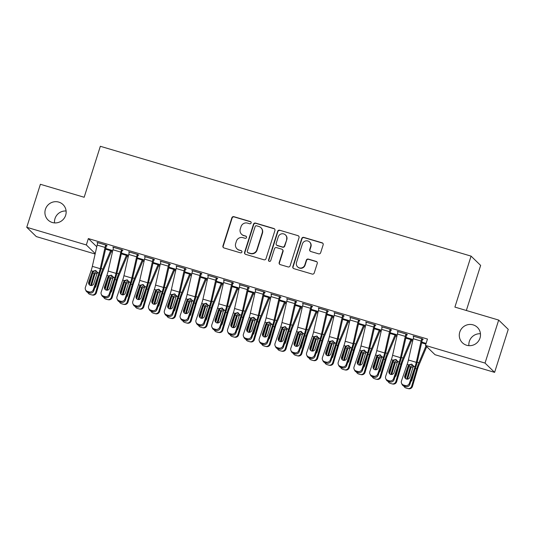 <?xml version="1.0" encoding="UTF-8"?>
<svg xmlns="http://www.w3.org/2000/svg" width="535" height="535" viewBox="0 0 535 535"><rect width="100%" height="100%" fill="white"/><g stroke="black" fill="none" stroke-linecap="round" stroke-linejoin="round"><path stroke-width="0.8" d="M251.136 222.981A1.157 1.123 -45.8 0 0 250.4 221.564L233.915 216.682A1.645 1.612 -45.8 0 0 231.869 217.785L222.941 245.926A1.645 1.612 -45.8 0 0 223.998 247.952L240.482 252.834A1.157 1.123 -45.8 0 0 241.633 250.908A1.157 1.123 -45.8 0 0 241.171 250.647L239.038 250.012A5.276 5.149 -45.8 0 1 235.667 243.539L236.41 241.191A5.276 5.149 -45.8 0 1 242.957 237.66L245.09 238.296A1.157 1.123 -45.8 0 0 246.24 236.37A1.157 1.123 -45.8 0 0 245.786 236.102L243.652 235.474A5.276 5.149 -45.8 0 1 240.275 229L241.024 226.653A5.276 5.149 -45.8 0 1 247.571 223.122L249.705 223.75A1.157 1.123 -45.8 0 0 251.136 222.981M250.975 221.965A1.157 1.123 -45.8 0 0 250.661 221.811L234.176 216.929A1.645 1.612 -45.8 0 0 232.13 218.033L223.202 246.18A1.645 1.612 -45.8 0 0 223.483 247.685M241.746 251.049A1.157 1.123 -45.8 0 0 241.432 250.895L239.038 250.012M246.361 236.503A1.157 1.123 -45.8 0 0 246.046 236.356L243.652 235.474M459.779 332.068A10.747 10.493 -45.8 0 0 462.407 342.774A10.747 10.493 -45.8 0 0 480.002 338.06A10.747 10.493 -45.8 0 0 477.374 327.353A10.747 10.493 -45.8 0 0 459.779 332.068M480.457 333.76A10.747 10.493 -45.8 0 0 468.894 345.663M45.421 209.305A10.747 10.493 -45.8 0 0 48.05 220.012A10.747 10.493 -45.8 0 0 65.651 215.297A10.747 10.493 -45.8 0 0 63.023 204.591A10.747 10.493 -45.8 0 0 45.421 209.305M66.106 210.997A10.747 10.493 -45.8 0 0 54.543 222.901M318.606 253.831A1.645 1.612 -45.8 0 0 320.652 252.727L323.16 244.829A1.645 1.612 -45.8 0 0 322.103 242.803L303.8 237.386A1.645 1.612 -45.8 0 0 301.753 238.49L292.826 266.631A1.645 1.612 -45.8 0 0 293.875 268.657L312.179 274.074A1.645 1.612 -45.8 0 0 314.232 272.97L317.255 263.434A1.645 1.612 -45.8 0 0 316.198 261.414L308.367 259.094A1.645 1.612 -45.8 0 0 306.321 260.197L304.816 264.925A4.407 4.307 -45.8 0 1 297.6 266.858A4.407 4.307 -45.8 0 1 296.517 262.464L302.395 243.94A4.407 4.307 -45.8 0 1 309.618 242.007A4.407 4.307 -45.8 0 1 310.695 246.394L309.718 249.484A1.645 1.612 -45.8 0 0 310.775 251.51L318.606 253.831M425.459 345.423L485.038 363.078L494.607 372.367L435.029 354.718L425.459 345.423L427.478 339.05L88.349 238.577L86.329 244.95L95.223 253.583M95.123 254.011L36.32 236.59L26.75 227.295L40.392 184.287L84.169 197.261L100.339 146.289L471.074 256.125L454.904 307.097L498.68 320.07L485.038 363.078M26.75 227.295L86.329 244.95M274.916 230.538A1.645 1.612 -45.8 0 0 273.86 228.512L255.556 223.088A1.645 1.612 -45.8 0 0 253.51 224.192L244.582 252.339A1.645 1.612 -45.8 0 0 245.639 254.359L263.942 259.783A1.645 1.612 -45.8 0 0 265.989 258.679L274.916 230.538M279.678 230.237L297.982 235.661A1.645 1.612 -45.8 0 1 299.038 237.68L290.11 265.828A1.645 1.612 -45.8 0 1 288.064 266.932L280.226 264.611A1.645 1.612 -45.8 0 1 279.176 262.585L282.794 251.176A1.645 1.612 -45.8 0 0 281.738 249.149L276.541 247.611A1.645 1.612 -45.8 0 0 274.495 248.715L270.723 260.599A1.157 1.123 -45.8 0 1 268.837 261.1A1.157 1.123 -45.8 0 1 268.557 259.957L277.632 231.341A1.645 1.612 -45.8 0 1 279.678 230.237L297.982 235.661M466.346 310.487L480.644 265.42L471.074 256.125M406.613 334.576L407.402 334.81L406.754 334.181L397.278 331.372L397.94 332.001M411.789 339.598L412.579 339.832L411.93 339.203L411.776 339.625A5.878 1.123 -73.5 0 1 410.954 341.878L403.183 360.269A8.393 1.605 106.5 0 0 401.731 364.409L396.669 381.682A3.357 3.297 101.8 0 1 392.817 384.03L392.035 383.869A3.357 3.297 -78.2 0 0 395.88 381.515L396.669 381.682M405.931 337.424L411.93 339.203M374.36 324.578L374.353 324.611A5.878 1.123 106.5 0 0 373.697 327.019L368.882 348.292A8.393 1.605 -73.5 0 1 367.645 352.639L361.948 369.29L362.442 370.374L368.147 353.722A12.593 2.407 -73.5 0 0 369.999 347.195L375.135 324.812L365.666 322.003L366.335 322.638M375.149 324.812L375.797 325.44L375.008 325.206M380.184 330.229L380.973 330.463L380.325 329.841L380.171 330.262A5.878 1.123 -73.5 0 1 379.348 332.509L371.578 350.906A8.393 1.605 106.5 0 0 370.12 355.046L365.064 372.313A3.357 3.297 101.8 0 1 361.212 374.667L360.43 374.5A3.357 3.297 -78.2 0 0 364.275 372.153L365.064 372.313M374.326 328.062L380.325 329.841M342.754 315.215L342.748 315.249A5.878 1.123 106.5 0 0 342.086 317.656L337.277 338.922A8.393 1.605 -73.5 0 1 336.04 343.276L330.342 359.928L330.837 361.011L336.542 344.359A12.593 2.407 -73.5 0 0 338.394 337.832L343.53 315.443L334.061 312.641L334.729 313.276M343.544 315.449L344.192 316.078L343.403 315.844M348.573 320.866L349.368 321.1L348.72 320.472L342.721 318.7M299.232 351.649L304.93 334.997A12.593 2.407 -73.5 0 0 306.789 328.47L311.925 306.08L302.456 303.278L303.124 303.913L303.238 303.546A5.878 1.123 106.5 0 0 302.583 305.953L297.774 327.219A8.393 1.605 -73.5 0 1 296.537 331.573L290.833 348.225A3.357 3.223 -24.6 0 0 292.933 352.264L294.511 352.732A3.357 3.223 -24.6 0 0 298.737 350.565L299.232 351.649A3.357 3.223 155.4 0 1 295.006 353.816L294.511 352.732M311.938 306.087L312.587 306.715L311.798 306.481M316.967 311.504L317.757 311.738L317.115 311.109L311.116 309.33M280.193 297.119L280.982 297.353L280.333 296.724L270.85 293.916L271.499 294.544L271.626 294.143M285.362 302.141L286.151 302.375L285.509 301.747L279.511 299.968M248.581 287.75L249.377 287.984L248.728 287.362L239.245 284.546L239.914 285.182M253.757 292.779L254.546 293.013L253.904 292.384L253.75 292.805A5.878 1.123 -73.5 0 1 252.928 295.059L245.157 313.45A8.393 1.605 106.5 0 0 243.699 317.589L238.637 334.863A3.357 3.297 101.8 0 1 234.791 337.21L234.002 337.05A3.357 3.297 -78.2 0 0 237.848 334.696L238.637 334.863M247.906 290.605L253.904 292.384M216.334 277.759L216.321 277.792A5.878 1.123 106.5 0 0 215.665 280.2L210.857 301.472A8.393 1.605 -73.5 0 1 209.62 305.819L203.915 322.471L204.417 323.555L210.115 306.903A12.593 2.407 -73.5 0 0 211.967 300.376L217.103 277.993L207.64 275.184L208.309 275.819M217.123 277.993L217.765 278.621L216.976 278.387M222.152 283.41L222.941 283.644L222.292 283.015L222.139 283.443A5.878 1.123 -73.5 0 1 221.323 285.69L213.552 304.087A8.393 1.605 106.5 0 0 212.094 308.227L207.032 325.494A3.357 3.297 101.8 0 1 203.186 327.848L202.397 327.681A3.357 3.297 -78.2 0 0 206.242 325.334L207.032 325.494M216.3 281.243L222.292 283.015M172.812 314.192L178.509 297.54A12.593 2.407 -73.5 0 0 180.362 291.013L185.498 268.623L176.035 265.821L176.697 266.457L176.811 266.089A5.878 1.123 106.5 0 0 176.155 268.496L171.347 289.763A8.393 1.605 -73.5 0 1 170.11 294.116L164.412 310.768A3.357 3.223 -24.6 0 0 166.505 314.807L168.09 315.275A3.357 3.223 -24.6 0 0 172.31 313.109L172.812 314.192A3.357 3.223 155.4 0 1 168.585 316.359L168.09 315.275M185.518 268.63L186.16 269.259L185.371 269.025M190.547 274.047L191.336 274.281L190.687 273.652L184.695 271.88M153.766 259.662L154.555 259.896L153.913 259.268L144.43 256.459L145.092 257.094L145.199 256.686M158.942 264.685L159.731 264.919L159.082 264.29L153.084 262.511M121.512 249.671L121.505 249.698A5.878 1.123 106.5 0 0 120.85 252.112L116.035 273.378A8.393 1.605 -73.5 0 1 114.798 277.732L109.1 294.384L109.595 295.46L115.299 278.815A12.593 2.407 -73.5 0 0 117.152 272.288L121.96 251.015L122.147 250.326L122.95 250.534L122.301 249.905L112.825 247.096L113.487 247.725M127.337 255.322L128.126 255.556L127.477 254.927L127.323 255.349A5.878 1.123 -73.5 0 1 126.501 257.602L118.73 275.993A8.393 1.605 106.5 0 0 117.272 280.133L112.216 297.406A3.357 3.297 101.8 0 1 108.364 299.754L107.582 299.593A3.357 3.297 -78.2 0 0 111.427 297.239L112.216 297.406M121.478 253.149L127.477 254.927M88.349 238.577L96.768 246.749M111.14 251.791L112.403 252.166M126.942 256.472L128.206 256.847M142.745 261.154L144.009 261.528M158.547 265.835L159.811 266.209M174.357 270.516L175.614 270.891M190.159 275.197L191.416 275.572M205.962 279.879L207.226 280.253M221.764 284.56L223.028 284.934M237.567 289.241L238.831 289.616M253.369 293.929L254.633 294.303M269.172 298.61L270.436 298.985M284.974 303.291L286.238 303.666M300.777 307.973L302.041 308.347M316.58 312.654L317.843 313.028M332.382 317.335L333.646 317.71M348.185 322.016L349.449 322.391M363.987 326.698L365.251 327.072M379.79 331.379L381.054 331.753M395.592 336.067L396.856 336.435M411.395 340.748L412.659 341.123M111.534 250.641L112.323 250.875L111.675 250.246L105.676 248.467M105.709 244.99L105.703 245.017A5.878 1.123 106.5 0 0 105.047 247.424L100.232 268.697A8.393 1.605 -73.5 0 1 98.995 273.044L93.297 289.696L93.792 290.779L99.497 274.127A12.593 2.407 -73.5 0 0 101.349 267.6L106.485 245.217L97.022 242.409L97.684 243.044M106.498 245.224L107.147 245.846L106.358 245.612M143.139 260.003L143.928 260.237L143.28 259.609L143.126 260.037A5.878 1.123 -73.5 0 1 142.303 262.284L134.532 280.674A8.393 1.605 106.5 0 0 133.081 284.814L128.019 302.088A3.357 3.297 101.8 0 1 124.173 304.435L123.384 304.275A3.357 3.297 -78.2 0 0 127.23 301.921L128.019 302.088M137.281 257.83L143.28 259.609M138.104 254.586L138.752 255.215L137.963 254.981L138.09 254.58L128.627 251.778L129.289 252.406M174.744 269.366L175.534 269.6L174.885 268.971L174.731 269.399A5.878 1.123 -73.5 0 1 173.908 271.646L166.138 290.037A8.393 1.605 106.5 0 0 164.686 294.176L159.624 311.45A3.357 3.297 101.8 0 1 155.779 313.804L154.989 313.637A3.357 3.297 -78.2 0 0 158.835 311.283L159.624 311.45M168.886 267.192L174.885 268.971M169.568 264.343L170.357 264.578L169.715 263.949L160.232 261.14L160.895 261.775M206.349 278.728L207.139 278.962L206.49 278.334L206.336 278.762A5.878 1.123 -73.5 0 1 205.52 281.009L197.749 299.406A8.393 1.605 106.5 0 0 196.291 303.539L191.229 320.813A3.357 3.297 101.8 0 1 187.384 323.167L186.595 323A3.357 3.297 -78.2 0 0 190.44 320.652L191.229 320.813M200.498 276.562L206.49 278.334M201.173 273.706L201.962 273.94L201.321 273.311L191.838 270.503L192.5 271.138L192.607 270.73M237.955 288.091L238.744 288.325L238.095 287.703L232.103 285.924M232.778 283.068L233.574 283.303L232.926 282.674L223.443 279.865L224.111 280.5L224.225 280.133A5.878 1.123 106.5 0 0 223.57 282.54L218.755 303.813A8.393 1.605 -73.5 0 1 217.518 308.16L211.82 324.812A3.357 3.223 -24.6 0 0 213.913 328.858L215.498 329.326A3.357 3.223 -24.6 0 0 219.718 327.152L220.219 328.236A3.357 3.223 155.4 0 1 215.993 330.409L215.498 329.326M269.56 297.46L270.349 297.694L269.707 297.065L263.708 295.287M263.742 291.809L263.728 291.836A5.878 1.123 106.5 0 0 263.073 294.25L258.265 315.516A8.393 1.605 -73.5 0 1 257.027 319.87L251.33 336.522L251.824 337.598L257.522 320.953A12.593 2.407 -73.5 0 0 259.381 314.426L264.511 292.036L255.048 289.234L255.717 289.863M264.531 292.043L265.179 292.672L264.384 292.438M301.165 306.822L301.954 307.057L301.312 306.428L301.158 306.856A5.878 1.123 -73.5 0 1 300.336 309.103L292.565 327.494A8.393 1.605 106.5 0 0 291.107 331.633L286.044 348.907A3.357 3.297 101.8 0 1 282.199 351.254L281.41 351.094A3.357 3.297 -78.2 0 0 285.262 348.74L286.044 348.907M295.313 304.649L301.312 306.428M295.347 301.172L295.333 301.205A5.878 1.123 106.5 0 0 294.678 303.612L289.87 324.879A8.393 1.605 -73.5 0 1 288.632 329.232L282.935 345.884L283.43 346.968L289.127 330.316A12.593 2.407 -73.5 0 0 290.986 323.789L296.123 301.399L286.653 298.597L287.322 299.232M296.136 301.406L296.785 302.034L295.995 301.8M332.77 316.185L333.566 316.419L332.917 315.79L332.763 316.218A5.878 1.123 -73.5 0 1 331.941 318.465L324.17 336.863A8.393 1.605 106.5 0 0 322.712 340.996L317.65 358.269A3.357 3.297 101.8 0 1 313.804 360.623L313.015 360.456A3.357 3.297 -78.2 0 0 316.867 358.109L317.65 358.269M326.918 314.018L332.917 315.79M327.601 311.163L328.39 311.397L327.741 310.768L318.258 307.959L318.927 308.595M364.375 325.548L365.171 325.782L364.522 325.153L358.524 323.381M359.206 320.525L359.995 320.759L359.346 320.131L349.863 317.322L350.512 317.95L350.639 317.549M395.987 334.917L396.776 335.151L396.127 334.522L390.129 332.743M378.245 375.055L383.949 358.403A12.593 2.407 -73.5 0 0 385.802 351.876L390.938 329.493L381.475 326.684L382.137 327.32L382.251 326.952A5.878 1.123 106.5 0 0 381.595 329.359L376.787 350.632A8.393 1.605 -73.5 0 1 375.55 354.979L369.845 371.631A3.357 3.223 -24.6 0 0 371.945 375.677L373.524 376.145A3.357 3.223 -24.6 0 0 377.75 373.972L378.245 375.055A3.357 3.223 155.4 0 1 374.025 377.228L373.524 376.145M390.951 329.5L391.6 330.122L390.811 329.888M421.734 342.106L426.101 343.403M421.767 338.628L421.761 338.655A5.878 1.123 106.5 0 0 421.105 341.069L416.29 362.335A8.393 1.605 -73.5 0 1 415.06 366.689L409.355 383.341L409.85 384.424L415.555 367.772A12.593 2.407 -73.5 0 0 417.407 361.245L422.543 338.856L413.08 336.054L413.742 336.682M422.563 338.862L423.205 339.491L422.416 339.257M498.68 320.07L508.25 329.359L494.607 372.367M97.664 243.037L97.798 242.676A5.878 1.123 106.5 0 0 97.143 245.083L92.334 266.356A8.393 1.605 -73.5 0 1 91.097 270.703L85.393 287.355A3.357 3.223 -24.6 0 0 87.493 291.401L89.071 291.869A3.357 3.223 -24.6 0 0 93.297 289.696M113.467 247.718L113.594 247.324M129.269 252.406L129.403 252.038A5.878 1.123 106.5 0 0 128.748 254.453L123.939 275.719A8.393 1.605 -73.5 0 1 122.702 280.072L117.004 296.724A3.357 3.223 -24.6 0 0 119.098 300.764L120.676 301.232A3.357 3.223 -24.6 0 0 124.902 299.065L125.397 300.148A3.357 3.223 155.4 0 1 121.177 302.315L120.676 301.232M160.874 261.769L161.002 261.368M208.289 275.813L208.423 275.451A5.878 1.123 106.5 0 0 207.761 277.859L202.952 299.132A8.393 1.605 -73.5 0 1 201.715 303.479L196.017 320.131A3.357 3.223 -24.6 0 0 198.111 324.177L199.695 324.645A3.357 3.223 -24.6 0 0 203.915 322.471M239.894 285.175L240.021 284.78M255.697 289.856L255.83 289.495A5.878 1.123 106.5 0 0 255.175 291.909L250.36 313.176A8.393 1.605 -73.5 0 1 249.123 317.529L243.425 334.174A3.357 3.223 -24.6 0 0 245.525 338.22L247.103 338.688A3.357 3.223 -24.6 0 0 251.33 336.522M287.302 299.225L287.435 298.864A5.878 1.123 106.5 0 0 286.78 301.272L281.965 322.538A8.393 1.605 -73.5 0 1 280.735 326.892L275.03 343.544A3.357 3.223 -24.6 0 0 277.13 347.583L278.708 348.051A3.357 3.223 -24.6 0 0 282.935 345.884M318.907 308.588L319.034 308.187M334.709 313.269L334.843 312.908A5.878 1.123 106.5 0 0 334.188 315.316L329.379 336.582A8.393 1.605 -73.5 0 1 328.142 340.935L322.438 357.587A3.357 3.223 -24.6 0 0 324.538 361.633L326.116 362.101A3.357 3.223 -24.6 0 0 330.342 359.928M366.314 322.632L366.442 322.237M397.92 331.994L398.047 331.6M413.722 336.682L413.856 336.314A5.878 1.123 106.5 0 0 413.201 338.729L408.392 359.995A8.393 1.605 -73.5 0 1 407.155 364.348L401.457 381A3.357 3.223 -24.6 0 0 403.55 385.039L405.129 385.508A3.357 3.223 -24.6 0 0 409.355 383.341M241.566 234.25L241.827 234.504A5.276 5.149 -45.8 0 0 243.913 235.721M236.951 248.795L237.212 249.042A5.276 5.149 -45.8 0 0 239.299 250.266M274.636 229.027A1.645 1.612 -45.8 0 0 274.121 228.766L255.817 223.342A1.645 1.612 -45.8 0 0 253.771 224.446L244.843 252.587A1.645 1.612 -45.8 0 0 245.124 254.098M256.566 225.783A1.157 1.123 -45.8 0 0 255.135 226.559L247.297 251.263A1.157 1.123 -45.8 0 0 248.039 252.68L250.286 253.343A5.276 5.149 -45.8 0 0 256.84 249.812L262.197 232.926A5.276 5.149 -45.8 0 0 258.82 226.452L256.566 225.783M247.585 252.413L247.839 252.66A1.157 1.123 -45.8 0 0 248.293 252.928L248.039 252.68M260.906 227.669L261.167 227.923A5.276 5.149 -45.8 0 1 262.451 233.18L257.094 250.066A5.276 5.149 -45.8 0 1 250.547 253.597L248.293 252.928M298.757 236.176A1.645 1.612 -45.8 0 0 298.242 235.908M282.393 249.531L282.647 249.785A1.645 1.612 -45.8 0 1 283.055 251.423L279.43 262.839A1.645 1.612 -45.8 0 0 279.711 264.343M279.939 230.491A1.645 1.612 -45.8 0 0 277.892 231.595L268.811 260.204A1.157 1.123 -45.8 0 0 268.978 261.22M286.553 239.332A4.407 4.307 -45.8 0 0 285.476 234.939A4.407 4.307 -45.8 0 0 278.253 236.871L276.18 243.398A1.645 1.612 -45.8 0 0 277.237 245.425L282.433 246.963A1.645 1.612 -45.8 0 0 284.48 245.859L286.807 239.58A4.407 4.307 -45.8 0 0 285.73 235.186L285.476 234.939M276.582 245.043L276.842 245.291A1.645 1.612 -45.8 0 0 277.498 245.672L277.237 245.425M286.807 239.58L284.74 246.107A1.645 1.612 -45.8 0 1 282.694 247.21L277.498 245.672M309.618 242.007L309.879 242.255A4.407 4.307 -45.8 0 1 310.955 246.648L309.972 249.738A1.645 1.612 -45.8 0 0 310.253 251.243M297.6 266.858L297.855 267.112A4.407 4.307 -45.8 0 0 305.077 265.179L304.816 264.925M316.974 261.929A1.645 1.612 -45.8 0 0 316.459 261.662L308.628 259.341A1.645 1.612 -45.8 0 0 306.575 260.445L305.077 265.179M322.879 243.318A1.645 1.612 -45.8 0 0 322.358 243.057L304.054 237.634A1.645 1.612 -45.8 0 0 302.007 238.737L293.08 266.885A1.645 1.612 -45.8 0 0 293.361 268.389M92.889 272.582A12.593 2.407 106.5 0 0 92.782 272.944L89.318 284.774M110.885 250.012L102.867 269.078A12.593 2.407 106.5 0 0 100.687 275.284L95.625 292.558L96.414 292.725A3.357 3.297 101.8 0 1 92.562 295.073L91.779 294.912A3.357 3.297 -78.2 0 0 95.625 292.558M111.661 250.24L111.521 250.668A5.878 1.123 -73.5 0 1 110.698 252.921L102.927 271.312A8.393 1.605 106.5 0 0 101.469 275.451L96.414 292.725M90.736 285.496A2.688 2.635 101.8 0 1 90.843 284.841L94.247 273.378C94.976 272.175 96.019 271.72 97.383 272.027M91.779 294.912A3.357 3.297 -78.2 0 1 91.518 294.845L89.94 294.377A3.357 3.297 -78.2 0 1 87.82 292.431M99.216 274.85L95.899 286.339A2.688 2.635 101.8 0 1 94.802 287.83M97.958 272.883L95.27 273.612L94.641 274.729L91.632 285.001A2.688 2.635 -78.2 0 0 91.532 285.509M96.213 270.891C94.869 270.596 93.812 271.044 93.057 272.221L92.856 272.683L92.12 272.282L88.73 282.186L89.231 283.269L92.856 272.683M87.493 291.401L87.987 292.484L89.572 292.953L89.071 291.869M87.987 292.484A3.357 3.223 155.4 0 1 86.001 290.779L85.506 289.696M89.231 283.269A2.688 2.575 -24.6 0 0 89.131 284.566M93.792 290.779A3.357 3.223 155.4 0 1 89.572 292.953M92.12 272.282L92.796 271.212L95.491 270.496L97.296 272.542L93.792 283.684A2.688 2.575 155.4 0 1 88.817 284.058A2.688 2.575 155.4 0 1 88.73 282.186M95.491 270.496L95.992 270.703M108.692 277.264A12.593 2.407 106.5 0 0 108.585 277.625L105.121 289.455M126.688 254.693L118.67 273.76A12.593 2.407 106.5 0 0 116.49 279.965L111.427 297.239M106.539 290.177A2.688 2.635 101.8 0 1 106.646 289.522L110.049 278.06C110.778 276.856 111.828 276.401 113.186 276.709M107.582 299.593A3.357 3.297 -78.2 0 1 107.321 299.526L105.743 299.058A3.357 3.297 -78.2 0 1 103.623 297.112M115.018 279.531L111.701 291.02A2.688 2.635 101.8 0 1 110.605 292.511M113.761 277.565L111.079 278.294L110.444 279.41L107.435 289.682A2.688 2.635 -78.2 0 0 107.334 290.191M124.494 281.945A12.593 2.407 106.5 0 0 124.387 282.306L120.923 294.136M142.491 259.375L134.472 278.441A12.593 2.407 106.5 0 0 132.292 284.647L127.23 301.921M122.341 294.859A2.688 2.635 101.8 0 1 122.448 294.203L125.852 282.741C126.581 281.537 127.631 281.082 128.988 281.39M123.384 304.275A3.357 3.297 -78.2 0 1 123.124 304.208L121.545 303.74A3.357 3.297 -78.2 0 1 119.425 301.793M130.821 284.212L127.504 295.701A2.688 2.635 101.8 0 1 126.407 297.192M129.564 282.253L126.882 282.975L126.247 284.092L123.237 294.364A2.688 2.635 -78.2 0 0 123.137 294.872M122.147 250.326L122.288 249.898M113.614 247.33L113.601 247.357A5.878 1.123 106.5 0 0 112.945 249.771L108.137 271.038A8.393 1.605 -73.5 0 1 106.9 275.391L101.195 292.036A3.357 3.223 -24.6 0 0 103.295 296.082L104.873 296.55A3.357 3.223 -24.6 0 0 109.1 294.384M112.016 275.572C110.671 275.278 109.621 275.726 108.859 276.903L108.658 277.364L107.923 276.963L104.532 286.867L105.034 287.95L108.658 277.364M103.295 296.082L103.79 297.166L105.375 297.634L104.873 296.55M103.79 297.166A3.357 3.223 155.4 0 1 101.804 295.46L101.309 294.377M105.034 287.95A2.688 2.575 -24.6 0 0 104.934 289.248M109.595 295.46A3.357 3.223 155.4 0 1 105.375 297.634M107.923 276.963L108.598 275.893L111.293 275.177L113.099 277.224L109.595 288.365A2.688 2.575 155.4 0 1 104.619 288.739A2.688 2.575 155.4 0 1 104.532 286.867M111.293 275.177L111.802 275.385M137.314 254.352L137.308 254.386A5.878 1.123 106.5 0 0 136.652 256.793L131.837 278.06A8.393 1.605 -73.5 0 1 130.6 282.413L124.902 299.065M137.956 255.008L132.954 276.969A12.593 2.407 -73.5 0 1 131.102 283.496L125.397 300.148M127.818 280.253C126.474 279.959 125.424 280.407 124.668 281.591L124.461 282.045L123.732 281.644L120.335 291.548L120.836 292.632L124.461 282.045M119.098 300.764L119.593 301.847L121.177 302.315M119.593 301.847A3.357 3.223 155.4 0 1 117.606 300.142L117.111 299.058M120.836 292.632A2.688 2.575 -24.6 0 0 120.736 293.929M123.732 281.644L124.401 280.574L127.096 279.858L128.902 281.905L125.397 293.046A2.688 2.575 155.4 0 1 120.422 293.421A2.688 2.575 155.4 0 1 120.335 291.548M127.096 279.858L127.604 280.066M140.297 286.626A12.593 2.407 106.5 0 0 140.19 286.987L136.726 298.818M158.293 264.056L150.275 283.122A12.593 2.407 106.5 0 0 148.095 289.335L143.032 306.602L143.821 306.769A3.357 3.297 101.8 0 1 139.976 309.116L139.187 308.956A3.357 3.297 -78.2 0 0 143.032 306.602M159.069 264.283L158.928 264.718A5.878 1.123 -73.5 0 1 158.106 266.965L150.335 285.356A8.393 1.605 106.5 0 0 148.884 289.495L143.821 306.769M138.144 299.54A2.688 2.635 101.8 0 1 138.251 298.884L141.661 287.422C142.384 286.218 143.433 285.764 144.791 286.071M139.187 308.956A3.357 3.297 -78.2 0 1 138.926 308.889L137.348 308.421A3.357 3.297 -78.2 0 1 135.228 306.475M146.623 288.9L143.306 300.382A2.688 2.635 101.8 0 1 142.21 301.88M145.366 286.934L142.684 287.656L142.049 288.773L139.04 299.052A2.688 2.635 -78.2 0 0 138.946 299.553M156.1 291.308A12.593 2.407 106.5 0 0 155.993 291.675L152.529 303.499M174.096 268.737L166.077 287.803A12.593 2.407 106.5 0 0 163.897 294.016L158.835 311.283M153.946 304.221A2.688 2.635 101.8 0 1 154.053 303.566L157.464 292.11C158.186 290.9 159.236 290.445 160.594 290.752M154.989 313.637A3.357 3.297 -78.2 0 1 154.729 313.57L153.15 313.102A3.357 3.297 -78.2 0 1 151.037 311.156M162.433 293.581L159.116 305.064A2.688 2.635 101.8 0 1 158.019 306.562M161.169 291.615L158.487 292.344L157.852 293.454L154.842 303.733A2.688 2.635 -78.2 0 0 154.749 304.234M153.117 259.034L153.11 259.067A5.878 1.123 106.5 0 0 152.455 261.475L147.647 282.741A8.393 1.605 -73.5 0 1 146.409 287.094L140.705 303.746L141.2 304.83A3.357 3.223 155.4 0 1 136.98 306.996L136.485 305.913A3.357 3.223 -24.6 0 0 140.705 303.746M153.893 259.261L148.757 281.651A12.593 2.407 -73.5 0 1 146.904 288.178L141.2 304.83M145.219 256.693L145.206 256.726A5.878 1.123 106.5 0 0 144.55 259.134L139.742 280.4A8.393 1.605 -73.5 0 1 138.505 284.754L132.807 301.406A3.357 3.223 -24.6 0 0 134.9 305.445L136.485 305.913M143.621 284.934C142.277 284.647 141.227 285.088 140.471 286.272L140.264 286.727L139.535 286.325L136.144 296.236L136.639 297.313L140.264 286.727M134.9 305.445L135.395 306.528L136.98 306.996M135.395 306.528A3.357 3.223 155.4 0 1 133.409 304.823L132.914 303.74M136.639 297.313A2.688 2.575 -24.6 0 0 136.545 298.61M139.535 286.325L140.21 285.255L142.905 284.54L144.704 286.586L141.2 297.734A2.688 2.575 155.4 0 1 136.224 298.102A2.688 2.575 155.4 0 1 136.144 296.236M142.905 284.54L143.407 284.747M168.92 263.715L168.913 263.748A5.878 1.123 106.5 0 0 168.257 266.156L163.449 287.422A8.393 1.605 -73.5 0 1 162.212 291.776L156.508 308.427L157.002 309.511A3.357 3.223 155.4 0 1 152.783 311.678L152.288 310.594A3.357 3.223 -24.6 0 0 156.508 308.427M169.695 263.942L164.559 286.332A12.593 2.407 -73.5 0 1 162.707 292.859L157.002 309.511M161.022 261.374L161.008 261.408A5.878 1.123 106.5 0 0 160.353 263.815L155.545 285.081A8.393 1.605 -73.5 0 1 154.307 289.435L148.61 306.087A3.357 3.223 -24.6 0 0 150.703 310.126L152.288 310.594M159.423 289.616C158.079 289.328 157.029 289.769 156.273 290.953L156.066 291.408L155.337 291.007L151.947 300.917L152.442 302.001L156.066 291.408M150.703 310.126L151.204 311.209L152.783 311.678M151.204 311.209A3.357 3.223 155.4 0 1 149.212 309.504L148.717 308.421M152.442 302.001A2.688 2.575 -24.6 0 0 152.348 303.298M155.337 291.007L156.013 289.937L158.708 289.221L160.507 291.274L157.002 302.415A2.688 2.575 155.4 0 1 152.034 302.783A2.688 2.575 155.4 0 1 151.947 300.917M158.708 289.221L159.209 289.435M171.902 295.989A12.593 2.407 106.5 0 0 171.795 296.357L168.331 308.18M189.898 273.418L181.88 292.484A12.593 2.407 106.5 0 0 179.7 298.697L174.637 315.971L175.426 316.132A3.357 3.297 101.8 0 1 171.581 318.486L170.792 318.318A3.357 3.297 -78.2 0 0 174.637 315.971M190.674 273.652L190.534 274.08A5.878 1.123 -73.5 0 1 189.718 276.327L181.94 294.725A8.393 1.605 106.5 0 0 180.489 298.858L175.426 316.132M169.749 308.909A2.688 2.635 101.8 0 1 169.856 308.247L173.266 296.791C173.989 295.581 175.039 295.133 176.396 295.434M170.792 318.318A3.357 3.297 -78.2 0 1 170.531 318.251L168.953 317.783A3.357 3.297 -78.2 0 1 166.84 315.837M178.235 298.262L174.918 309.745A2.688 2.635 101.8 0 1 173.821 311.243M176.971 296.296L174.29 297.025L173.654 298.135L170.645 308.414A2.688 2.635 -78.2 0 0 170.551 308.916M184.722 268.396L184.715 268.43A5.878 1.123 106.5 0 0 184.06 270.837L179.252 292.103A8.393 1.605 -73.5 0 1 178.015 296.457L172.31 313.109M175.226 294.297C173.882 294.009 172.832 294.451 172.076 295.634L171.869 296.089L171.14 295.695L167.749 305.599L168.244 306.682L171.869 296.089M166.505 314.807L167.007 315.891L168.585 316.359M167.007 315.891A3.357 3.223 155.4 0 1 165.014 314.185L164.519 313.102M168.244 306.682A2.688 2.575 -24.6 0 0 168.15 307.979M171.14 295.695L171.815 294.618L174.51 293.902L176.309 295.955L172.805 307.097A2.688 2.575 155.4 0 1 167.836 307.464A2.688 2.575 155.4 0 1 167.749 305.599M174.51 293.902L175.012 294.116M187.711 300.67A12.593 2.407 106.5 0 0 187.598 301.038L184.134 312.868M205.701 278.1L197.689 297.172A12.593 2.407 106.5 0 0 195.502 303.378L190.44 320.652M185.551 313.59A2.688 2.635 101.8 0 1 185.658 312.928L189.069 301.472C189.798 300.262 190.841 299.814 192.199 300.115M186.595 323A3.357 3.297 -78.2 0 1 186.334 322.933L184.756 322.465A3.357 3.297 -78.2 0 1 182.642 320.518M194.038 302.944L190.721 314.426A2.688 2.635 101.8 0 1 189.624 315.924M192.774 300.978L190.092 301.707L189.457 302.817L186.447 313.095A2.688 2.635 -78.2 0 0 186.354 313.604M200.531 273.077L200.518 273.111A5.878 1.123 106.5 0 0 199.863 275.518L195.054 296.785A8.393 1.605 -73.5 0 1 193.817 301.138L188.113 317.79L188.614 318.873A3.357 3.223 155.4 0 1 184.388 321.047L183.893 319.963A3.357 3.223 -24.6 0 0 188.113 317.79M201.3 273.305L196.164 295.695A12.593 2.407 -73.5 0 1 194.312 302.221L188.614 318.873M192.627 270.737L192.62 270.77A5.878 1.123 106.5 0 0 191.958 273.178L187.15 294.444A8.393 1.605 -73.5 0 1 185.912 298.798L180.215 315.449A3.357 3.223 -24.6 0 0 182.308 319.495L183.893 319.963M191.028 298.978C189.684 298.69 188.634 299.132 187.879 300.316L187.671 300.77L186.942 300.376L183.552 310.28L184.047 311.363L187.671 300.77M182.308 319.495L182.809 320.579L184.388 321.047M182.809 320.579A3.357 3.223 155.4 0 1 180.817 318.867L180.322 317.783M184.047 311.363A2.688 2.575 -24.6 0 0 183.953 312.661M186.942 300.376L187.618 299.306L190.313 298.59L192.112 300.637L188.608 311.778A2.688 2.575 155.4 0 1 183.639 312.146A2.688 2.575 155.4 0 1 183.552 310.28M190.313 298.59L190.814 298.798M203.514 305.351A12.593 2.407 106.5 0 0 203.4 305.719L199.936 317.549M221.503 282.781L213.492 301.854A12.593 2.407 106.5 0 0 211.305 308.06L206.242 325.334M201.354 318.272A2.688 2.635 101.8 0 1 201.468 317.609L204.872 306.154C205.6 304.943 206.644 304.495 208.008 304.796M202.397 327.681A3.357 3.297 -78.2 0 1 202.136 327.621L200.558 327.152A3.357 3.297 -78.2 0 1 198.445 325.2M211.305 308.06L209.867 307.632L206.523 319.107A2.688 2.635 101.8 0 1 205.427 320.605M208.576 305.659L205.895 306.388L205.266 307.505L202.25 317.777A2.688 2.635 -78.2 0 0 202.156 318.285M219.317 310.039A12.593 2.407 106.5 0 0 219.21 310.4L215.739 322.23M237.306 287.469L229.294 306.535A12.593 2.407 106.5 0 0 227.107 312.741L222.045 330.015L222.834 330.175A3.357 3.297 101.8 0 1 218.989 332.529L218.2 332.362A3.357 3.297 -78.2 0 0 222.045 330.015M238.082 287.696L237.948 288.124A5.878 1.123 -73.5 0 1 237.125 290.371L229.354 308.769A8.393 1.605 106.5 0 0 227.897 312.908L222.834 330.175M217.156 322.953A2.688 2.635 101.8 0 1 217.27 322.291L220.674 310.835C221.403 309.625 222.446 309.176 223.811 309.477M218.2 332.362A3.357 3.297 -78.2 0 1 217.939 332.302L216.361 331.834A3.357 3.297 -78.2 0 1 214.247 329.888M225.643 312.306L222.326 323.795A2.688 2.635 101.8 0 1 221.229 325.287M224.379 310.34L221.697 311.069L221.069 312.186L218.053 322.458A2.688 2.635 -78.2 0 0 217.959 322.966M235.119 314.72A12.593 2.407 106.5 0 0 235.012 315.082L231.541 326.912M253.108 292.15L245.097 311.216A12.593 2.407 106.5 0 0 242.91 317.422L237.848 334.696M232.959 327.634A2.688 2.635 101.8 0 1 233.073 326.979L236.477 315.516C237.206 314.312 238.249 313.858 239.613 314.165M234.002 337.05A3.357 3.297 -78.2 0 1 233.748 336.983L232.163 336.515A3.357 3.297 -78.2 0 1 230.05 334.569M241.446 316.987L238.128 328.477A2.688 2.635 101.8 0 1 237.032 329.968M240.182 315.021L237.5 315.75L236.871 316.867L233.855 327.139A2.688 2.635 -78.2 0 0 233.762 327.647M250.922 319.402A12.593 2.407 106.5 0 0 250.815 319.763L247.344 331.593M268.911 296.831L260.899 315.897A12.593 2.407 106.5 0 0 258.713 322.103L253.65 339.377L254.439 339.544A3.357 3.297 101.8 0 1 250.594 341.892L249.805 341.731A3.357 3.297 -78.2 0 0 253.65 339.377M269.687 297.059L269.553 297.487A5.878 1.123 -73.5 0 1 268.73 299.74L260.96 318.131A8.393 1.605 106.5 0 0 259.502 322.271L254.439 339.544M248.768 332.315A2.688 2.635 101.8 0 1 248.875 331.66L252.279 320.197C253.008 318.994 254.051 318.539 255.416 318.847M249.805 341.731A3.357 3.297 -78.2 0 1 249.551 341.664L247.966 341.196A3.357 3.297 -78.2 0 1 245.853 339.25M257.248 321.669L253.931 333.158A2.688 2.635 101.8 0 1 252.834 334.649M255.984 319.703L253.302 320.432L252.674 321.548L249.664 331.82A2.688 2.635 -78.2 0 0 249.564 332.329M266.724 324.083A12.593 2.407 106.5 0 0 266.617 324.444L263.146 336.274M284.72 301.513L276.702 320.579A12.593 2.407 106.5 0 0 274.515 326.785L269.453 344.058L270.242 344.226A3.357 3.297 101.8 0 1 266.397 346.573L265.607 346.412A3.357 3.297 -78.2 0 0 269.453 344.058M285.489 301.74L285.356 302.175A5.878 1.123 -73.5 0 1 284.533 304.422L276.762 322.812A8.393 1.605 106.5 0 0 275.304 326.952L270.242 344.226M264.571 336.996A2.688 2.635 101.8 0 1 264.678 336.341L268.082 324.879C268.811 323.675 269.854 323.22 271.218 323.528M265.607 346.412A3.357 3.297 -78.2 0 1 265.353 346.346L263.768 345.877A3.357 3.297 -78.2 0 1 261.655 343.931M273.051 326.35L269.734 337.839A2.688 2.635 101.8 0 1 268.637 339.33M271.787 324.391L269.105 325.113L268.476 326.23L265.467 336.502A2.688 2.635 -78.2 0 0 265.367 337.01M282.527 328.764A12.593 2.407 106.5 0 0 282.42 329.125L278.949 340.955M300.523 306.194L292.505 325.26A12.593 2.407 106.5 0 0 290.318 331.473L285.262 348.74M280.373 341.678A2.688 2.635 101.8 0 1 280.48 341.022L283.884 329.56C284.613 328.356 285.657 327.901 287.021 328.209M281.41 351.094A3.357 3.297 -78.2 0 1 281.156 351.027L279.571 350.559A3.357 3.297 -78.2 0 1 277.458 348.613M290.318 331.473L288.88 331.045L285.536 342.52A2.688 2.635 101.8 0 1 284.439 344.018M287.589 329.072L284.908 329.794L284.279 330.911L281.27 341.19A2.688 2.635 -78.2 0 0 281.169 341.691M298.329 333.445A12.593 2.407 106.5 0 0 298.222 333.813L294.758 345.637M316.325 310.875L308.307 329.941A12.593 2.407 106.5 0 0 306.12 336.154L301.065 353.421L301.847 353.588A3.357 3.297 101.8 0 1 298.002 355.942L297.213 355.775A3.357 3.297 -78.2 0 0 301.065 353.421M317.094 311.102L316.961 311.537A5.878 1.123 -73.5 0 1 316.138 313.784L308.367 332.175A8.393 1.605 106.5 0 0 306.909 336.314L301.847 353.588M296.176 346.359A2.688 2.635 101.8 0 1 296.283 345.704L299.687 334.248C300.416 333.037 301.459 332.583 302.823 332.89M297.213 355.775A3.357 3.297 -78.2 0 1 296.958 355.708L295.373 355.24A3.357 3.297 -78.2 0 1 293.26 353.294M304.656 335.719L301.339 347.202A2.688 2.635 101.8 0 1 300.242 348.7M303.392 333.753L300.71 334.482L300.082 335.592L297.072 345.871A2.688 2.635 -78.2 0 0 296.972 346.372M314.132 338.127A12.593 2.407 106.5 0 0 314.025 338.495L310.561 350.318M332.128 315.556L324.11 334.622A12.593 2.407 106.5 0 0 321.923 340.835L316.867 358.109M311.979 351.047A2.688 2.635 101.8 0 1 312.086 350.385L315.489 338.929C316.218 337.719 317.262 337.271 318.626 337.572M313.015 360.456A3.357 3.297 -78.2 0 1 312.761 360.389L311.183 359.921A3.357 3.297 -78.2 0 1 309.063 357.975M320.458 340.4L317.141 351.883A2.688 2.635 101.8 0 1 316.045 353.381M319.194 338.434L316.513 339.163L315.884 340.273L312.875 350.552A2.688 2.635 -78.2 0 0 312.774 351.054M329.935 342.808A12.593 2.407 106.5 0 0 329.827 343.176L326.363 355.006M347.931 320.238L339.912 339.31A12.593 2.407 106.5 0 0 337.725 345.516L332.67 362.79L333.459 362.951A3.357 3.297 101.8 0 1 329.607 365.305L328.818 365.137A3.357 3.297 -78.2 0 0 332.67 362.79M348.7 320.472L348.566 320.9A5.878 1.123 -73.5 0 1 347.743 323.147L339.972 341.544A8.393 1.605 106.5 0 0 338.515 345.677L333.459 362.951M327.781 355.728A2.688 2.635 101.8 0 1 327.888 355.066L331.292 343.61C332.021 342.4 333.064 341.952 334.428 342.253M328.818 365.137A3.357 3.297 -78.2 0 1 328.564 365.071L326.985 364.603A3.357 3.297 -78.2 0 1 324.865 362.656M336.261 345.082L332.944 356.564A2.688 2.635 101.8 0 1 331.847 358.062M334.997 343.116L332.315 343.844L331.687 344.955L328.677 355.233A2.688 2.635 -78.2 0 0 328.577 355.742M345.737 347.489A12.593 2.407 106.5 0 0 345.63 347.857L342.166 359.687M363.733 324.919L355.715 343.992A12.593 2.407 106.5 0 0 353.535 350.198L348.472 367.471L349.261 367.632A3.357 3.297 101.8 0 1 345.409 369.986L344.62 369.819A3.357 3.297 -78.2 0 0 348.472 367.471M364.502 325.153L364.368 325.581A5.878 1.123 -73.5 0 1 363.546 327.828L355.775 346.225A8.393 1.605 106.5 0 0 354.317 350.365L349.261 367.632M343.584 360.409A2.688 2.635 101.8 0 1 343.691 359.747L347.095 348.292C347.824 347.081 348.867 346.633 350.231 346.934M344.62 369.819A3.357 3.297 -78.2 0 1 344.366 369.759L342.788 369.29A3.357 3.297 -78.2 0 1 340.668 367.338M352.063 349.763L348.746 361.245A2.688 2.635 101.8 0 1 347.65 362.743M350.799 347.797L348.118 348.526L347.489 349.643L344.48 359.915A2.688 2.635 -78.2 0 0 344.38 360.423M361.54 352.177A12.593 2.407 106.5 0 0 361.433 352.538L357.968 364.368M379.536 329.607L371.517 348.673A12.593 2.407 106.5 0 0 369.337 354.879L364.275 372.153M359.386 365.091A2.688 2.635 101.8 0 1 359.493 364.429L362.897 352.973C363.626 351.762 364.669 351.314 366.034 351.615M360.43 374.5A3.357 3.297 -78.2 0 1 360.169 374.44L358.59 373.972A3.357 3.297 -78.2 0 1 356.47 372.026M369.337 354.879L367.893 354.451L364.549 365.927A2.688 2.635 101.8 0 1 363.452 367.425M366.609 352.478L363.92 353.207L363.292 354.324L360.282 364.596A2.688 2.635 -78.2 0 0 360.182 365.104M377.342 356.858A12.593 2.407 106.5 0 0 377.235 357.219L373.771 369.05M395.338 334.288L387.32 353.354A12.593 2.407 106.5 0 0 385.14 359.56L380.077 376.834L380.866 377.001A3.357 3.297 101.8 0 1 377.014 379.348L376.232 379.188A3.357 3.297 -78.2 0 0 380.077 376.834M396.114 334.515L395.974 334.943A5.878 1.123 -73.5 0 1 395.151 337.197L387.38 355.588A8.393 1.605 106.5 0 0 385.922 359.727L380.866 377.001M375.189 369.772A2.688 2.635 101.8 0 1 375.296 369.117L378.7 357.654C379.429 356.45 380.472 355.996 381.836 356.297M376.232 379.188A3.357 3.297 -78.2 0 1 375.971 379.121L374.393 378.653A3.357 3.297 -78.2 0 1 372.273 376.707M383.669 359.125L380.352 370.615A2.688 2.635 101.8 0 1 379.255 372.106M382.411 357.159L379.723 357.888L379.094 359.005L376.085 369.277A2.688 2.635 -78.2 0 0 375.985 369.785M393.145 361.54A12.593 2.407 106.5 0 0 393.038 361.901L389.574 373.731M411.141 338.969L403.122 358.035A12.593 2.407 106.5 0 0 400.942 364.241L395.88 381.515M390.991 374.453A2.688 2.635 101.8 0 1 391.098 373.798L394.502 362.335C395.231 361.132 396.281 360.677 397.639 360.985M392.035 383.869A3.357 3.297 -78.2 0 1 391.774 383.802L390.196 383.334A3.357 3.297 -78.2 0 1 388.076 381.388M399.471 363.807L396.154 375.296A2.688 2.635 101.8 0 1 395.057 376.787M398.214 361.841L395.532 362.569L394.897 363.686L391.887 373.958A2.688 2.635 -78.2 0 0 391.787 374.467M408.947 366.221A12.593 2.407 106.5 0 0 408.84 366.582L405.376 378.412M426.007 345.958L418.925 362.717A12.593 2.407 106.5 0 0 416.745 368.923L411.683 386.196L412.472 386.364A3.357 3.297 101.8 0 1 408.626 388.711L407.837 388.55A3.357 3.297 -78.2 0 0 411.683 386.196M426.723 346.647L418.985 364.95A8.393 1.605 106.5 0 0 417.534 369.09L412.472 386.364M406.794 379.134A2.688 2.635 101.8 0 1 406.901 378.479L410.305 367.017C411.034 365.813 412.084 365.358 413.441 365.666M407.837 388.55A3.357 3.297 -78.2 0 1 407.576 388.484L405.998 388.015A3.357 3.297 -78.2 0 1 403.878 386.069M415.274 368.488L411.957 379.977A2.688 2.635 101.8 0 1 410.86 381.468M414.016 366.529L411.335 367.251L410.699 368.368L407.69 378.64A2.688 2.635 -78.2 0 0 407.59 379.148M206.831 303.659C205.487 303.372 204.437 303.82 203.681 304.997L203.474 305.452L202.745 305.057L199.354 314.961L199.849 316.045L203.474 305.452M198.111 324.177L198.612 325.26L200.19 325.728L199.695 324.645M198.612 325.26A3.357 3.223 155.4 0 1 196.619 323.548L196.124 322.471M199.849 316.045A2.688 2.575 -24.6 0 0 199.756 317.342M204.417 323.555A3.357 3.223 155.4 0 1 200.19 325.728M202.745 305.057L203.42 303.987L206.115 303.271L207.914 305.318L204.41 316.459A2.688 2.575 155.4 0 1 199.441 316.834A2.688 2.575 155.4 0 1 199.354 314.961M206.115 303.271L206.617 303.479M232.136 282.44L232.123 282.473A5.878 1.123 106.5 0 0 231.468 284.881L226.659 306.154A8.393 1.605 -73.5 0 1 225.422 310.501L219.718 327.152M232.906 282.674L227.776 305.057A12.593 2.407 -73.5 0 1 225.917 311.584L220.219 328.236M222.64 308.341C221.289 308.053 220.239 308.501 219.484 309.678L219.276 310.133L218.547 309.738L215.157 319.642L215.652 320.726L219.276 310.133M213.913 328.858L214.415 329.941L215.993 330.409M214.415 329.941A3.357 3.223 155.4 0 1 212.422 328.236L211.927 327.152M215.652 320.726A2.688 2.575 -24.6 0 0 215.558 322.023M218.547 309.738L219.223 308.668L221.918 307.953L223.717 309.999L220.213 321.14A2.688 2.575 155.4 0 1 215.244 321.515A2.688 2.575 155.4 0 1 215.157 319.642M221.918 307.953L222.42 308.16M247.939 287.128L247.926 287.155A5.878 1.123 106.5 0 0 247.27 289.562L242.462 310.835A8.393 1.605 -73.5 0 1 241.225 315.182L235.52 331.834L236.022 332.917A3.357 3.223 155.4 0 1 231.795 335.091L231.301 334.007A3.357 3.223 -24.6 0 0 235.52 331.834M248.708 287.355L243.579 309.738A12.593 2.407 -73.5 0 1 241.72 316.265L236.022 332.917M240.034 284.78L240.028 284.814A5.878 1.123 106.5 0 0 239.372 287.221L234.557 308.494A8.393 1.605 -73.5 0 1 233.32 312.841L227.622 329.493A3.357 3.223 -24.6 0 0 229.722 333.539L231.301 334.007M238.443 313.028C237.092 312.734 236.042 313.182 235.286 314.359L235.079 314.821L234.35 314.419L230.959 324.324L231.454 325.407L235.079 314.821M229.722 333.539L230.217 334.622L231.795 335.091M230.217 334.622A3.357 3.223 155.4 0 1 228.224 332.917L227.729 331.834M231.454 325.407A2.688 2.575 -24.6 0 0 231.361 326.704M234.35 314.419L235.025 313.349L237.721 312.634L239.519 314.68L236.015 325.822A2.688 2.575 155.4 0 1 231.046 326.196A2.688 2.575 155.4 0 1 230.959 324.324M237.721 312.634L238.222 312.841M254.245 317.71C252.894 317.415 251.845 317.864 251.089 319.041L250.882 319.502L250.153 319.101L246.762 329.005L247.257 330.088L250.882 319.502M245.525 338.22L246.02 339.304L247.598 339.772L247.103 338.688M246.02 339.304A3.357 3.223 155.4 0 1 244.027 337.598L243.532 336.515M247.257 330.088A2.688 2.575 -24.6 0 0 247.163 331.386M251.824 337.598A3.357 3.223 155.4 0 1 247.598 339.772M250.153 319.101L250.828 318.031L253.523 317.315L255.322 319.362L251.818 330.503A2.688 2.575 155.4 0 1 246.849 330.877A2.688 2.575 155.4 0 1 246.762 329.005M253.523 317.315L254.025 317.522M279.544 296.49L279.531 296.517A5.878 1.123 106.5 0 0 278.875 298.931L274.067 320.197A8.393 1.605 -73.5 0 1 272.83 324.551L267.132 341.203L267.627 342.286A3.357 3.223 155.4 0 1 263.401 344.453L262.906 343.37A3.357 3.223 -24.6 0 0 267.132 341.203M280.313 296.718L275.184 319.107A12.593 2.407 -73.5 0 1 273.325 325.634L267.627 342.286M271.64 294.15L271.633 294.176A5.878 1.123 106.5 0 0 270.977 296.591L266.162 317.857A8.393 1.605 -73.5 0 1 264.925 322.21L259.228 338.862A3.357 3.223 -24.6 0 0 261.327 342.902L262.906 343.37M270.048 322.391C268.697 322.097 267.647 322.545 266.891 323.728L266.684 324.183L265.955 323.782L262.565 333.686L263.06 334.77L266.684 324.183M261.327 342.902L261.822 343.985L263.401 344.453M261.822 343.985A3.357 3.223 155.4 0 1 259.836 342.28L259.335 341.196M263.06 334.77A2.688 2.575 -24.6 0 0 262.966 336.067M265.955 323.782L266.631 322.712L269.326 321.996L271.125 324.043L267.62 335.184A2.688 2.575 155.4 0 1 262.652 335.559A2.688 2.575 155.4 0 1 262.565 333.686M269.326 321.996L269.827 322.204M285.85 327.072C284.5 326.785 283.45 327.226 282.694 328.41L282.487 328.864L281.758 328.463L278.367 338.374L278.862 339.451L282.487 328.864M277.13 347.583L277.625 348.666L279.203 349.134L278.708 348.051M277.625 348.666A3.357 3.223 155.4 0 1 275.639 346.961L275.137 345.877M278.862 339.451A2.688 2.575 -24.6 0 0 278.768 340.748M283.43 346.968A3.357 3.223 155.4 0 1 279.203 349.134M281.758 328.463L282.433 327.393L285.128 326.678L286.934 328.724L283.423 339.872A2.688 2.575 155.4 0 1 278.454 340.24A2.688 2.575 155.4 0 1 278.367 338.374M285.128 326.678L285.63 326.885M311.149 305.853L311.136 305.886A5.878 1.123 106.5 0 0 310.481 308.294L305.672 329.56A8.393 1.605 -73.5 0 1 304.435 333.914L298.737 350.565M301.653 331.753C300.302 331.466 299.252 331.907 298.497 333.091L298.296 333.546L297.56 333.144L294.17 343.055L294.665 344.139L298.296 333.546M292.933 352.264L293.427 353.347L295.006 353.816M293.427 353.347A3.357 3.223 155.4 0 1 291.441 351.642L290.94 350.559M294.665 344.139A2.688 2.575 -24.6 0 0 294.571 345.436M297.56 333.144L298.236 332.075L300.931 331.359L302.736 333.412L299.225 344.553A2.688 2.575 155.4 0 1 294.257 344.921A2.688 2.575 155.4 0 1 294.17 343.055M300.931 331.359L301.432 331.573M326.952 310.534L326.938 310.567A5.878 1.123 106.5 0 0 326.283 312.975L321.475 334.241A8.393 1.605 -73.5 0 1 320.238 338.595L314.54 355.247L315.035 356.33A3.357 3.223 155.4 0 1 310.808 358.497L310.313 357.413A3.357 3.223 -24.6 0 0 314.54 355.247M327.728 310.761L322.592 333.151A12.593 2.407 -73.5 0 1 320.733 339.678L315.035 356.33M319.047 308.193L319.041 308.227A5.878 1.123 106.5 0 0 318.385 310.634L313.577 331.901A8.393 1.605 -73.5 0 1 312.34 336.254L306.635 352.906A3.357 3.223 -24.6 0 0 308.735 356.945L310.313 357.413M317.456 336.435C316.105 336.147 315.055 336.589 314.299 337.772L314.099 338.227L313.363 337.832L309.972 347.737L310.467 348.82L314.099 338.227M308.735 356.945L309.23 358.029L310.808 358.497M309.23 358.029A3.357 3.223 155.4 0 1 307.244 356.323L306.742 355.24M310.467 348.82A2.688 2.575 -24.6 0 0 310.374 350.117M313.363 337.832L314.038 336.756L316.733 336.04L318.539 338.093L315.028 349.235A2.688 2.575 155.4 0 1 310.059 349.602A2.688 2.575 155.4 0 1 309.972 347.737M316.733 336.04L317.235 336.254M333.258 341.116C331.914 340.828 330.857 341.27 330.102 342.454L329.901 342.908L329.165 342.514L325.775 352.418L326.276 353.501L329.901 342.908M324.538 361.633L325.033 362.717L326.611 363.185L326.116 362.101M325.033 362.717A3.357 3.223 155.4 0 1 323.046 361.005L322.545 359.921M326.276 353.501A2.688 2.575 -24.6 0 0 326.176 354.799M330.837 361.011A3.357 3.223 155.4 0 1 326.611 363.185M329.165 342.514L329.841 341.437L332.536 340.728L334.342 342.774L330.831 353.916A2.688 2.575 155.4 0 1 325.862 354.284A2.688 2.575 155.4 0 1 325.775 352.418M332.536 340.728L333.037 340.935M358.557 319.897L358.55 319.93A5.878 1.123 106.5 0 0 357.895 322.337L353.08 343.61A8.393 1.605 -73.5 0 1 351.843 347.957L346.145 364.609L346.64 365.693A3.357 3.223 155.4 0 1 342.42 367.866L341.918 366.783A3.357 3.223 -24.6 0 0 346.145 364.609M359.333 320.131L354.197 342.514A12.593 2.407 -73.5 0 1 352.344 349.041L346.64 365.693M350.659 317.556L350.646 317.589A5.878 1.123 106.5 0 0 349.99 319.997L345.182 341.27A8.393 1.605 -73.5 0 1 343.945 345.617L338.24 362.269A3.357 3.223 -24.6 0 0 340.34 366.314L341.918 366.783M349.061 345.797C347.717 345.51 346.66 345.958 345.904 347.135L345.704 347.589L344.968 347.195L341.577 357.099L342.079 358.183L345.704 347.589M340.34 366.314L340.835 367.398L342.42 367.866M340.835 367.398A3.357 3.223 155.4 0 1 338.849 365.686L338.354 364.609M342.079 358.183A2.688 2.575 -24.6 0 0 341.979 359.48M344.968 347.195L345.643 346.125L348.338 345.409L350.144 347.456L346.633 358.597A2.688 2.575 155.4 0 1 341.664 358.972A2.688 2.575 155.4 0 1 341.577 357.099M348.338 345.409L348.84 345.617M366.462 322.237L366.448 322.271A5.878 1.123 106.5 0 0 365.793 324.678L360.985 345.951A8.393 1.605 -73.5 0 1 359.747 350.298L354.043 366.95A3.357 3.223 -24.6 0 0 356.143 370.996L357.721 371.464A3.357 3.223 -24.6 0 0 361.948 369.29M364.863 350.478C363.519 350.191 362.462 350.639 361.707 351.816L361.506 352.271L360.771 351.876L357.38 361.78L357.882 362.864L361.506 352.271M356.143 370.996L356.638 372.079L358.223 372.547L357.721 371.464M356.638 372.079A3.357 3.223 155.4 0 1 354.651 370.374L354.157 369.29M357.882 362.864A2.688 2.575 -24.6 0 0 357.781 364.161M362.442 370.374A3.357 3.223 155.4 0 1 358.223 372.547M360.771 351.876L361.446 350.806L364.141 350.091L365.947 352.137L362.442 363.278A2.688 2.575 155.4 0 1 357.467 363.653A2.688 2.575 155.4 0 1 357.38 361.78M364.141 350.091L364.643 350.298M390.162 329.259L390.155 329.292A5.878 1.123 106.5 0 0 389.5 331.7L384.685 352.973A8.393 1.605 -73.5 0 1 383.448 357.32L377.75 373.972M380.666 355.16C379.322 354.872 378.272 355.32 377.509 356.497L377.309 356.959L376.573 356.557L373.183 366.462L373.684 367.545L377.309 356.959M371.945 375.677L372.44 376.76L374.025 377.228M372.44 376.76A3.357 3.223 155.4 0 1 370.454 375.055L369.959 373.972M373.684 367.545A2.688 2.575 -24.6 0 0 373.584 368.842M376.573 356.557L377.249 355.487L379.944 354.772L381.749 356.818L378.245 367.96A2.688 2.575 155.4 0 1 373.269 368.334A2.688 2.575 155.4 0 1 373.183 366.462M379.944 354.772L380.452 354.979M405.965 333.947L405.958 333.974A5.878 1.123 106.5 0 0 405.303 336.388L400.488 357.654A8.393 1.605 -73.5 0 1 399.25 362.008L393.553 378.66L394.048 379.736A3.357 3.223 155.4 0 1 389.828 381.91L389.326 380.826A3.357 3.223 -24.6 0 0 393.553 378.66M406.74 334.174L401.604 356.564A12.593 2.407 -73.5 0 1 399.752 363.091L394.048 379.736M398.067 331.606L398.053 331.633A5.878 1.123 106.5 0 0 397.398 334.047L392.59 355.314A8.393 1.605 -73.5 0 1 391.353 359.667L385.655 376.312A3.357 3.223 -24.6 0 0 387.748 380.358L389.326 380.826M396.468 359.848C395.124 359.553 394.074 360.002 393.312 361.178L393.111 361.64L392.382 361.239L388.985 371.143L389.487 372.226L393.111 361.64M387.748 380.358L388.243 381.442L389.828 381.91M388.243 381.442A3.357 3.223 155.4 0 1 386.257 379.736L385.762 378.653M389.487 372.226A2.688 2.575 -24.6 0 0 389.386 373.524M392.382 361.239L393.051 360.169L395.746 359.453L397.552 361.499L394.048 372.641A2.688 2.575 155.4 0 1 389.072 373.015A2.688 2.575 155.4 0 1 388.985 371.143M395.746 359.453L396.254 359.66M412.271 364.529C410.927 364.235 409.877 364.683 409.121 365.866L408.914 366.321L408.185 365.92L404.794 375.824L405.289 376.907L408.914 366.321M403.55 385.039L404.045 386.123L405.63 386.591L405.129 385.508M404.045 386.123A3.357 3.223 155.4 0 1 402.059 384.418L401.564 383.334M405.289 376.907A2.688 2.575 -24.6 0 0 405.189 378.205M409.85 384.424A3.357 3.223 155.4 0 1 405.63 386.591M408.185 365.92L408.86 364.85L411.555 364.134L413.354 366.181L409.85 377.322A2.688 2.575 155.4 0 1 404.875 377.697A2.688 2.575 155.4 0 1 404.794 375.824M411.555 364.134L412.057 364.342M100.687 275.284L99.242 274.856M102.867 269.078L101.122 268.563M94.247 273.378L92.782 272.944M110.872 250.039L105.669 248.501M110.638 250.688L105.522 249.17M90.843 284.841L91.632 285.001M94.641 274.729L94.06 273.853M97.798 242.676L105.703 245.017M97.296 272.542L98.995 273.044M91.097 270.703L92.796 271.212M92.334 266.356L100.232 268.697M97.143 245.083L105.047 247.424M116.49 279.965L115.045 279.544M118.67 273.76L116.924 273.245M110.049 278.06L108.585 277.625M126.675 254.727L121.472 253.182M126.441 255.369L121.325 253.851M106.646 289.522L107.435 289.682M110.444 279.41L109.862 278.534M132.292 284.647L130.848 284.225M134.472 278.441L132.733 277.926M125.852 282.741L124.387 282.306M142.477 259.408L137.274 257.863M142.243 260.05L137.127 258.532M122.448 294.203L123.237 294.364M126.247 284.092L125.671 283.216M113.601 247.357L121.505 249.698M113.099 277.224L114.798 277.732M106.9 275.391L108.598 275.893M108.137 271.038L116.035 273.378M112.945 249.771L120.85 252.112M129.403 252.038L137.308 254.386M128.902 281.905L130.6 282.413M122.702 280.072L124.401 280.574M123.939 275.719L131.837 278.06M128.748 254.453L136.652 256.793M148.095 289.335L146.657 288.907M150.275 283.122L148.536 282.607M141.661 287.422L140.19 286.987M158.286 264.089L153.077 262.545M158.046 264.731L152.93 263.213M138.251 298.884L139.04 299.052M142.049 288.773L141.474 287.897M163.897 294.016L162.459 293.588M166.077 287.803L164.339 287.288M157.464 292.11L155.993 291.675M174.089 268.771L168.879 267.226M173.848 269.413L168.732 267.895M154.053 303.566L154.842 303.733M157.852 293.454L157.277 292.578M145.206 256.726L153.11 259.067M144.704 286.586L146.409 287.094M138.505 284.754L140.21 285.255M139.742 280.4L147.647 282.741M144.55 259.134L152.455 261.475M161.008 261.408L168.913 263.748M160.507 291.274L162.212 291.776M154.307 289.435L156.013 289.937M155.545 285.081L163.449 287.422M160.353 263.815L168.257 266.156M179.7 298.697L178.262 298.269M181.88 292.484L180.141 291.97M173.266 296.791L171.795 296.357M189.892 273.452L184.682 271.907M189.657 274.094L184.535 272.576M169.856 308.247L170.645 308.414M173.654 298.135L173.079 297.266M176.811 266.089L184.715 268.43M176.309 295.955L178.015 296.457M170.11 294.116L171.815 294.618M171.347 289.763L179.252 292.103M176.155 268.496L184.06 270.837M195.502 303.378L194.065 302.95M197.689 297.172L195.944 296.651M189.069 301.472L187.598 301.038M205.694 278.133L200.485 276.595M205.46 278.775L200.337 277.257M185.658 312.928L186.447 313.095M189.457 302.817L188.882 301.947M192.62 270.77L200.518 273.111M192.112 300.637L193.817 301.138M185.912 298.798L187.618 299.306M187.15 294.444L195.054 296.785M191.958 273.178L199.863 275.518M213.492 301.854L211.746 301.332M204.872 306.154L203.4 305.719M221.497 282.814L216.294 281.276M221.263 283.456L216.14 281.938M201.468 317.609L202.25 317.777M205.266 307.505L204.684 306.629M227.107 312.741L225.67 312.313M229.294 306.535L227.549 306.02M220.674 310.835L219.21 310.4M237.299 287.496L232.096 285.957M237.065 288.138L231.943 286.626M217.27 322.291L218.053 322.458M221.069 312.186L220.487 311.31M242.91 317.422L241.472 316.994M245.097 311.216L243.351 310.701M236.477 315.516L235.012 315.082M253.102 292.177L247.899 290.639M252.868 292.826L247.745 291.308M233.073 326.979L233.855 327.139M236.871 316.867L236.289 315.991M258.713 322.103L257.275 321.682M260.899 315.897L259.154 315.382M252.279 320.197L250.815 319.763M268.904 296.865L263.701 295.32M268.67 297.507L263.548 295.989M248.875 331.66L249.664 331.82M252.674 321.548L252.092 320.672M274.515 326.785L273.077 326.363M276.702 320.579L274.957 320.064M268.082 324.879L266.617 324.444M284.707 301.546L279.504 300.001M284.473 302.188L279.35 300.67M264.678 336.341L265.467 336.502M268.476 326.23L267.895 325.354M292.505 325.26L290.759 324.745M283.884 329.56L282.42 329.125M300.51 306.227L295.307 304.683M300.275 306.869L295.153 305.351M280.48 341.022L281.27 341.19M284.279 330.911L283.697 330.035M306.12 336.154L304.683 335.726M308.307 329.941L306.562 329.426M299.687 334.248L298.222 333.813M316.312 310.909L311.109 309.364M316.078 311.551L310.955 310.032M296.283 345.704L297.072 345.871M300.082 335.592L299.5 334.716M321.923 340.835L320.485 340.407M324.11 334.622L322.364 334.108M315.489 338.929L314.025 338.495M332.115 315.59L326.912 314.045M331.881 316.232L326.758 314.714M312.086 350.385L312.875 350.552M315.884 340.273L315.302 339.404M337.725 345.516L336.288 345.088M339.912 339.31L338.167 338.789M331.292 343.61L329.827 343.176M347.917 320.271L342.714 318.733M347.683 320.913L342.56 319.395M327.888 355.066L328.677 355.233M331.687 344.955L331.105 344.085M353.535 350.198L352.09 349.77M355.715 343.992L353.969 343.47M347.095 348.292L345.63 347.857M363.72 324.952L358.517 323.414M363.486 325.594L358.363 324.076M343.691 359.747L344.48 359.915M347.489 349.643L346.907 348.766M371.517 348.673L369.772 348.158M362.897 352.973L361.433 352.538M379.522 329.634L374.319 328.095M379.288 330.276L374.172 328.764M359.493 364.429L360.282 364.596M363.292 354.324L362.71 353.448M385.14 359.56L383.695 359.132M387.32 353.354L385.574 352.839M378.7 357.654L377.235 357.219M395.325 334.315L390.122 332.777M395.091 334.963L389.975 333.445M375.296 369.117L376.085 369.277M379.094 359.005L378.512 358.129M400.942 364.241L399.498 363.82M403.122 358.035L401.377 357.52M394.502 362.335L393.038 361.901M411.127 339.003L405.925 337.458M410.893 339.645L405.777 338.127M391.098 373.798L391.887 373.958M394.897 363.686L394.315 362.81M416.745 368.923L415.3 368.501M418.925 362.717L417.186 362.202M410.305 367.017L408.84 366.582M426.087 343.43L421.727 342.139M425.887 344.085L421.58 342.808M406.901 378.479L407.69 378.64M410.699 368.368L410.124 367.491M208.423 275.451L216.321 277.792M207.914 305.318L209.62 305.819M201.715 303.479L203.42 303.987M202.952 299.132L210.857 301.472M207.761 277.859L215.665 280.2M224.225 280.133L232.123 282.473M223.717 309.999L225.422 310.501M217.518 308.16L219.223 308.668M218.755 303.813L226.659 306.154M223.57 282.54L231.468 284.881M240.028 284.814L247.926 287.155M239.519 314.68L241.225 315.182M233.32 312.841L235.025 313.349M234.557 308.494L242.462 310.835M239.372 287.221L247.27 289.562M255.83 289.495L263.728 291.836M255.322 319.362L257.027 319.87M249.123 317.529L250.828 318.031M250.36 313.176L258.265 315.516M255.175 291.909L263.073 294.25M271.633 294.176L279.531 296.517M271.125 324.043L272.83 324.551M264.925 322.21L266.631 322.712M266.162 317.857L274.067 320.197M270.977 296.591L278.875 298.931M287.435 298.864L295.333 301.205M286.934 328.724L288.632 329.232M280.735 326.892L282.433 327.393M281.965 322.538L289.87 324.879M286.78 301.272L294.678 303.612M303.238 303.546L311.136 305.886M302.736 333.412L304.435 333.914M296.537 331.573L298.236 332.075M297.774 327.219L305.672 329.56M302.583 305.953L310.481 308.294M319.041 308.227L326.938 310.567M318.539 338.093L320.238 338.595M312.34 336.254L314.038 336.756M313.577 331.901L321.475 334.241M318.385 310.634L326.283 312.975M334.843 312.908L342.748 315.249M334.342 342.774L336.04 343.276M328.142 340.935L329.841 341.437M329.379 336.582L337.277 338.922M334.188 315.316L342.086 317.656M350.646 317.589L358.55 319.93M350.144 347.456L351.843 347.957M343.945 345.617L345.643 346.125M345.182 341.27L353.08 343.61M349.99 319.997L357.895 322.337M366.448 322.271L374.353 324.611M365.947 352.137L367.645 352.639M359.747 350.298L361.446 350.806M360.985 345.951L368.882 348.292M365.793 324.678L373.697 327.019M382.251 326.952L390.155 329.292M381.749 356.818L383.448 357.32M375.55 354.979L377.249 355.487M376.787 350.632L384.685 352.973M381.595 329.359L389.5 331.7M398.053 331.633L405.958 333.974M397.552 361.499L399.25 362.008M391.353 359.667L393.051 360.169M392.59 355.314L400.488 357.654M397.398 334.047L405.303 336.388M413.856 336.314L421.761 338.655M413.354 366.181L415.06 366.689M407.155 364.348L408.86 364.85M408.392 359.995L416.29 362.335M413.201 338.729L421.105 341.069"/></g></svg>
